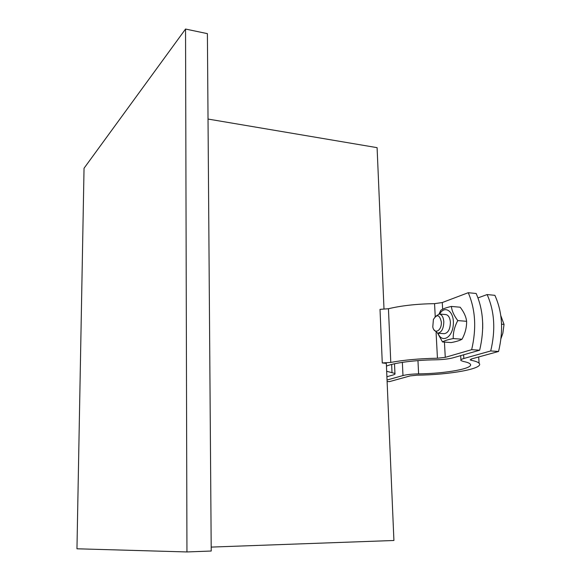 <?xml version="1.0" encoding="UTF-8"?>
<svg xmlns="http://www.w3.org/2000/svg" width="581" height="581" viewBox="0 0 581 581"><rect width="100%" height="100%" fill="white"/><g stroke="black" fill="none" stroke-linecap="round" stroke-linejoin="round"><path stroke-width="0.87" d="M386.329 363.372L382.269 362.951L380.018 309.353L388.442 308.736L390.788 362.421L382.269 362.951M390.788 362.421C404.027 359.966 419.584 358.564 437.449 358.23L445.271 357.337L471.663 349.675C476.609 328.432 475.469 309.441 468.235 292.708L476.151 293.485C483.457 310.152 484.627 329.064 479.659 350.212L471.663 349.675M468.235 292.708L442.272 302.541L434.552 303.652C416.875 303.928 401.5 305.621 388.442 308.736M208.027 119.054L377.091 147.654L384.005 309.063M211.194 547.091L393.918 540.49L386.321 363.176M438.03 333.225C441.763 343.458 452.338 337.939 453.296 324.794C454.516 311.663 444.981 304.524 439.614 314.045M433.956 329.783L437.66 333.196L444.211 333.69C448.154 333.022 450.217 329.209 450.406 322.252C449.963 317.654 448.423 315.091 445.787 314.568L439.243 314.009L435.031 316.798M439.083 314.001L440.79 310.327C442.649 308.91 446.186 307.61 451.408 306.434C451.865 310.951 453.993 315.665 457.784 320.581C454.611 326.478 453.093 332.477 453.224 338.57C447.958 339.602 444.392 340.727 442.511 341.955L437.638 333.196M442.511 341.955L451.226 342.565C456.383 341.584 459.985 340.459 462.04 339.21C465.185 333.4 466.71 327.43 466.616 321.308C466.064 316.696 463.914 311.997 460.174 307.218L451.408 306.434M453.224 338.57L462.04 339.21M457.784 320.581L466.616 321.308M482.709 327.88L482.702 323.77M479.659 350.212L453.057 357.816C448.59 358.993 442.751 359.661 435.547 359.813C415.299 360.038 393.555 362.914 386.452 366.132M386.67 371.274L394.942 373.445C395.4 373.968 394.71 374.498 392.872 375.035L386.902 376.742M211.223 551.028L207.395 33.64L185.542 29.05L84.042 168.243L76.961 548.791L186.951 551.95L211.223 551.028M186.951 551.95L185.542 29.05M437.66 333.196C441.575 332.528 443.63 328.701 443.819 321.714C443.383 317.103 441.858 314.532 439.243 314.009M441.32 321.947C442.003 330.647 434.225 335.012 432.787 326.892L433.404 319.463C437.006 313.834 439.65 314.662 441.32 321.947M501.018 338.476L502.855 333.262L504.039 324.394L500.822 315.679M501.563 324.183L504.039 324.394M487.118 294.567L494.874 295.322C502.34 311.844 503.567 330.56 498.556 351.476L490.727 350.953C495.724 329.935 494.525 311.14 487.118 294.567L478.018 297.886M498.556 351.476L471.474 358.956L470.16 359.886L471.249 360.3C475.403 361.128 478.01 362.108 479.078 363.234C484.707 368.565 449.614 374.876 417.042 375.173L410.121 375.914L389.466 381.623L387.106 381.514M387.04 380.018L402.974 375.551C406.744 374.585 411.958 374.026 418.61 373.873C445.845 373.619 474.866 368.339 470.138 363.96C469.237 363.009 467.015 362.188 463.478 361.498L460.965 360.554C460.399 359.893 461.358 359.203 463.849 358.484L490.727 350.953M482.673 322.68L482.695 328.526M434.552 303.652L435.234 316.485M436.091 332.637L437.449 358.23M445.271 357.337L444.436 342.093M442.642 309.23L442.272 302.541M391.645 364.447L392.001 372.479M402.364 362.348L402.974 375.551M463.849 358.484L463.631 354.795M471.249 360.3L471.176 359.051M418.61 373.873L417.957 360.612M394.514 363.764L394.942 373.445M479.078 363.234L478.693 356.966M460.922 359.85L460.675 355.637"/></g></svg>
